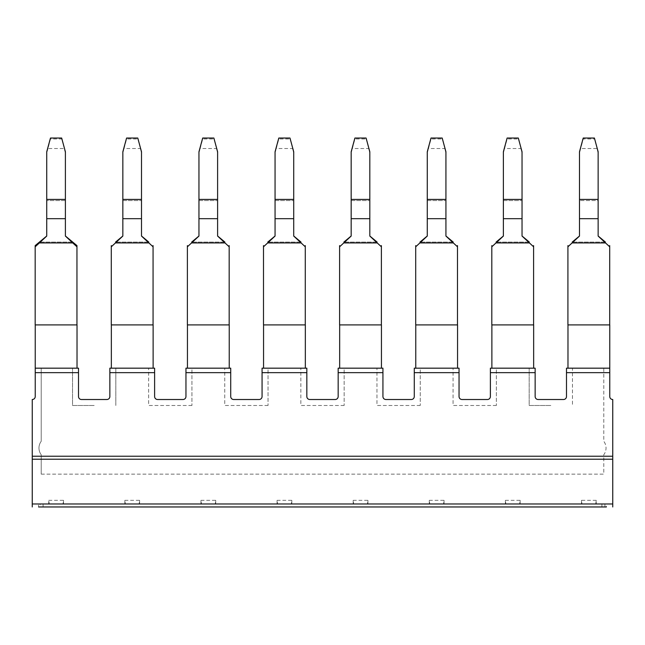 <?xml version="1.0" encoding="UTF-8"?>
<svg xmlns="http://www.w3.org/2000/svg" width="645" height="645" viewBox="0 0 645 645"><rect width="100%" height="100%" fill="white"/><g stroke="black" fill="none" stroke-linecap="round" stroke-linejoin="round"><path stroke-width="0.48" stroke-dasharray="3.23 2.42" d="M94.178 405.487L72.538 405.487L72.538 368.174L72.538 405.487L94.178 405.487M115.818 405.487L115.818 368.174L115.818 405.487M41.207 474.131L603.793 474.131L603.793 454.733A11.191 11.191 0 0 0 603.793 441.301L603.793 368.174L572.462 368.174L572.462 405.487L572.462 368.174L603.793 368.174L603.793 441.301A11.191 11.191 0 0 1 603.793 454.733L603.793 474.131L41.207 474.131L41.207 454.733L41.207 474.131M550.822 405.487L529.182 405.487L529.182 368.174L529.182 405.487L550.822 405.487M496.352 368.174L529.182 368.174L496.352 368.174L496.352 405.487L496.352 368.174M496.352 405.487L453.072 405.487L453.072 368.174L453.072 405.487L496.352 405.487M420.242 368.174L453.072 368.174L420.242 368.174L420.242 405.487L420.242 368.174M420.242 405.487L376.97 405.487L376.97 368.174L376.97 405.487L420.242 405.487M344.14 368.174L376.97 368.174L344.14 368.174L344.14 405.487L344.14 368.174M344.14 405.487L300.86 405.487L300.86 368.174L300.86 405.487L344.14 405.487M268.03 368.174L300.86 368.174L268.03 368.174L268.03 405.487L268.03 368.174M268.03 405.487L224.758 405.487L224.758 368.174L224.758 405.487L268.03 405.487M191.928 368.174L224.758 368.174L191.928 368.174L191.928 405.487L191.928 368.174M191.928 405.487L148.648 405.487L148.648 368.174L148.648 405.487L191.928 405.487M115.818 368.174L148.648 368.174L115.818 368.174M41.207 368.174L72.538 368.174L41.207 368.174L41.207 441.301L41.207 368.174M41.207 441.301A11.191 11.191 0 0 0 41.207 454.733A11.191 11.191 0 0 1 41.207 441.301M609.71 246.801L609.71 324.903L567.923 324.903L567.923 246.801L572.147 242.923L605.486 242.923L609.71 246.801L609.767 368.174L566.487 368.174L566.487 396.53A2.983 2.983 0 0 1 563.504 399.513L538.14 399.513A2.983 2.983 0 0 1 535.148 396.53L535.148 368.174L490.385 368.174L490.385 396.53A2.983 2.983 0 0 1 487.394 399.513L462.03 399.513A2.983 2.983 0 0 1 459.047 396.53L459.047 368.174L414.275 368.174L414.275 396.53A2.983 2.983 0 0 1 411.292 399.513L385.92 399.513A2.983 2.983 0 0 1 382.936 396.53L382.936 372.657L338.165 372.657L338.165 368.174L382.936 368.174L382.936 372.657M338.165 372.657L338.165 396.53A2.983 2.983 0 0 1 335.182 399.513L309.818 399.513A2.983 2.983 0 0 1 306.835 396.53L306.835 368.174L262.064 368.174L262.064 396.53A2.983 2.983 0 0 1 259.08 399.513L233.708 399.513A2.983 2.983 0 0 1 230.725 396.53L230.725 372.657L185.953 372.657L185.953 368.174L230.725 368.174L230.725 372.657M49.262 503.979L48.738 503.979L48.738 500.326L49.262 503.979L606.558 503.979L32.25 503.979L32.25 456.225L612.75 456.225L32.25 456.225L612.75 456.225L612.75 459.208L32.25 459.208M48.738 503.979L38.442 503.979L38.603 506.962L40.095 506.962L40.095 503.979M48.738 500.326L63.516 500.326L62.992 503.979M63.516 500.326L63.516 503.979M124.848 503.979L124.848 500.326L125.364 503.979M124.848 500.326L139.618 500.326L139.102 503.979M139.618 500.326L139.618 503.979M200.95 503.979L200.95 500.326L201.474 503.979M200.95 500.326L215.728 500.326L215.212 503.979M215.728 500.326L215.728 503.979M277.06 503.979L277.06 500.326L277.576 503.979M277.06 500.326L291.83 500.326L291.314 503.979M291.83 500.326L291.83 503.979M353.17 503.979L353.17 500.326L353.686 503.979M353.17 500.326L367.94 500.326L367.424 503.979M367.94 500.326L367.94 503.979M429.272 503.979L429.272 500.326L429.788 503.979M429.272 500.326L444.05 500.326L443.526 503.979M444.05 500.326L444.05 503.979M505.382 503.979L505.382 500.326L505.898 503.979M505.382 500.326L520.152 500.326L519.636 503.979M520.152 500.326L520.152 503.979M595.738 503.979L596.262 500.326L596.262 503.979M596.262 500.326L581.484 500.326L582.008 503.979M581.484 500.326L581.484 503.979M612.75 506.962L612.75 503.979L606.558 503.979L606.397 506.962L40.095 506.962M185.953 372.657L185.953 396.53A2.983 2.983 0 0 1 182.97 399.513L157.606 399.513A2.983 2.983 0 0 1 154.615 396.53L154.615 368.174L109.852 368.174L109.852 396.53A2.983 2.983 0 0 1 106.86 399.513L81.496 399.513A2.983 2.983 0 0 1 78.513 396.53L78.513 372.657L35.233 372.657L35.233 368.174L77.021 368.174L76.957 245.6L76.957 324.903L35.233 324.903L35.233 368.174L77.021 368.174M612.75 503.979L612.75 459.208M32.25 503.979L32.25 506.962M78.513 372.657L78.513 368.174L35.233 368.174M154.615 372.657L109.852 372.657M306.835 372.657L262.064 372.657M459.047 372.657L414.275 372.657M535.148 372.657L490.385 372.657M609.71 245.6L609.71 324.903L567.923 324.903L567.979 368.174L609.767 368.174L609.767 372.657L566.487 372.657M612.75 456.225L612.75 399.513A2.983 2.983 0 0 1 609.767 396.53L609.767 372.657M32.25 456.225L32.25 399.513A2.983 2.983 0 0 0 35.233 396.53L35.233 372.657M605.486 242.923L598.141 236.07L598.141 218.679L579.492 218.679L579.492 236.07L579.492 218.679L598.141 218.679L579.492 218.679L579.492 151.793L579.492 200.571L579.492 151.793L583.217 138.038L594.408 138.038L598.141 151.793L598.141 218.679M567.923 245.6L567.923 246.801M572.147 242.923L579.492 236.07L579.492 218.679M605.429 242.085L572.204 242.085L605.429 242.085M598.141 152.962L598.141 200.571L579.492 200.571L598.141 200.571L598.141 152.962L594.408 138.038L594.408 138.981L583.217 138.981L579.492 152.962L580.693 148.527L596.939 148.527L598.141 152.962M598.141 199.394L579.492 199.394M583.217 138.981L583.217 138.038L583.217 138.981M567.979 368.174L609.767 368.174M533.6 246.801L533.6 324.903L491.877 324.903L491.877 368.174L533.657 368.174L533.6 246.801L529.376 242.923L496.037 242.923L503.382 236.07L503.382 218.679L503.382 236.07L503.382 218.679L522.039 218.679L503.382 218.679L503.382 151.793L503.382 200.571L522.039 200.571L522.039 218.679L503.382 218.679M491.812 246.801L491.877 324.903L491.812 246.801L496.037 242.923M529.376 242.923L522.039 236.07L522.039 199.394L503.382 199.394M529.319 242.085L496.094 242.085L529.319 242.085M533.6 245.6L533.6 324.903L491.812 324.903L491.812 245.6M522.039 218.679L522.039 200.571L503.382 200.571L503.382 152.962L504.584 148.527L503.382 152.962L503.382 151.793L507.115 138.038L507.115 138.981L507.115 138.038L518.306 138.038L518.306 138.981L507.115 138.981L504.584 148.527L520.829 148.527L522.039 152.962L522.039 151.793L518.306 138.038L522.039 152.962L522.039 200.571L522.039 151.793L522.039 199.394M491.877 368.174L533.657 368.174M457.49 246.801L457.49 324.903L415.767 324.903L415.767 368.174L457.555 368.174L457.49 246.801L453.274 242.923L419.927 242.923L427.272 236.07L427.272 218.679L427.272 236.07L427.272 218.679L445.929 218.679L427.272 218.679L427.272 151.793L427.272 200.571L445.929 200.571L445.929 218.679L427.272 218.679M415.711 246.801L415.767 324.903L415.711 246.801L419.927 242.923M453.274 242.923L445.929 236.07L445.929 199.394L427.272 199.394M453.217 242.085L419.984 242.085L453.217 242.085M457.49 245.6L457.49 324.903L415.711 324.903L415.711 245.6M445.929 218.679L445.929 200.571L427.272 200.571L427.272 152.962L428.482 148.527L427.272 152.962L427.272 151.793L431.005 138.038L431.005 138.981L431.005 138.038L442.196 138.038L442.196 138.981L431.005 138.981L428.482 148.527L444.728 148.527L445.929 152.962L445.929 151.793L442.196 138.038L445.929 152.962L445.929 200.571L445.929 151.793L445.929 199.394M415.767 368.174L457.555 368.174M381.389 246.801L381.389 324.903L339.665 324.903L339.665 368.174L381.445 368.174L381.389 246.801L377.164 242.923L343.825 242.923L351.17 236.07L351.17 218.679L351.17 236.07L351.17 218.679L369.819 218.679L351.17 218.679L351.17 151.793L351.17 200.571L369.819 200.571L369.819 218.679L351.17 218.679M339.601 246.801L339.665 324.903L339.601 246.801L343.825 242.923M377.164 242.923L369.819 236.07L369.819 199.394L351.17 199.394M377.107 242.085L343.882 242.085L377.107 242.085M381.389 245.6L381.389 324.903L339.601 324.903L339.601 245.6M369.819 218.679L369.819 200.571L351.17 200.571L351.17 152.962L352.372 148.527L351.17 152.962L351.17 151.793L354.895 138.038L354.895 138.981L354.895 138.038L366.094 138.038L366.094 138.981L354.895 138.981L352.372 148.527L368.618 148.527L369.819 152.962L369.819 151.793L366.094 138.038L369.819 152.962L369.819 200.571L369.819 151.793L369.819 199.394M339.665 368.174L381.445 368.174M305.279 246.801L305.279 324.903L263.555 324.903L263.555 368.174L305.335 368.174L305.279 246.801L301.062 242.923L267.715 242.923L275.06 236.07L275.06 218.679L275.06 236.07L275.06 218.679L293.717 218.679L275.06 218.679L275.06 151.793L275.06 200.571L293.717 200.571L293.717 218.679L275.06 218.679M263.499 246.801L263.555 324.903L263.499 246.801L267.715 242.923M301.062 242.923L293.717 236.07L293.717 199.394L275.06 199.394M301.005 242.085L267.772 242.085L301.005 242.085M305.279 245.6L305.279 324.903L263.499 324.903L263.499 245.6M293.717 218.679L293.717 200.571L275.06 200.571L275.06 152.962L276.262 148.527L275.06 152.962L275.06 151.793L278.793 138.038L278.793 138.981L278.793 138.038L289.984 138.038L289.984 138.981L278.793 138.981L276.262 148.527L292.507 148.527L293.717 152.962L293.717 151.793L289.984 138.038L293.717 152.962L293.717 200.571L293.717 151.793L293.717 199.394M263.555 368.174L305.335 368.174M229.177 246.801L229.177 324.903L187.445 324.903L187.445 368.174L229.233 368.174L229.177 246.801L224.952 242.923L191.613 242.923L198.958 236.07L198.958 218.679L198.958 236.07L198.958 218.679L217.607 218.679L198.958 218.679L198.958 151.793L198.958 200.571L217.607 200.571L217.607 218.679L198.958 218.679M187.389 246.801L187.445 324.903L187.389 246.801L191.613 242.923M224.952 242.923L217.607 236.07L217.607 199.394L198.958 199.394M224.895 242.085L191.67 242.085L224.895 242.085M229.177 245.6L229.177 324.903L187.389 324.903L187.389 245.6M217.607 218.679L217.607 200.571L198.958 200.571L198.958 152.962L200.16 148.527L198.958 152.962L198.958 151.793L202.683 138.038L202.683 138.981L202.683 138.038L213.874 138.038L213.874 138.981L202.683 138.981L200.16 148.527L216.406 148.527L217.607 152.962L217.607 151.793L213.874 138.038L217.607 152.962L217.607 200.571L217.607 151.793L217.607 199.394M187.445 368.174L229.233 368.174M153.067 246.801L153.067 324.903L111.343 324.903L111.343 368.174L153.123 368.174L153.067 246.801L148.842 242.923L115.503 242.923L122.848 236.07L122.848 218.679L122.848 236.07L122.848 218.679L141.505 218.679L122.848 218.679L122.848 151.793L122.848 200.571L141.505 200.571L141.505 218.679L122.848 218.679M111.287 246.801L111.343 324.903L111.287 246.801L115.503 242.923M148.842 242.923L141.505 236.07L141.505 199.394L122.848 199.394M148.793 242.085L115.56 242.085L148.793 242.085M153.067 245.6L153.067 324.903L111.287 324.903L111.287 245.6M141.505 218.679L141.505 200.571L122.848 200.571L122.848 152.962L124.05 148.527L122.848 152.962L122.848 151.793L126.581 138.038L126.581 138.981L126.581 138.038L137.772 138.038L137.772 138.981L126.581 138.981L124.05 148.527L140.296 148.527L141.505 152.962L141.505 151.793L137.772 138.038L141.505 152.962L141.505 200.571L141.505 151.793L141.505 199.394M111.343 368.174L153.123 368.174M39.393 242.923L72.74 242.923L76.957 246.801L76.957 324.903L35.177 324.903L35.177 245.6L35.177 324.903L35.177 246.801L46.738 236.07L46.738 218.679L65.395 218.679L46.738 218.679L46.738 236.07L46.738 200.571L46.738 218.679L65.395 218.679L65.395 235.997L65.395 200.571L46.738 200.571L46.738 151.793L46.738 218.679M72.683 242.085L39.45 242.085L72.683 242.085M72.74 242.923L65.395 236.07L65.395 199.394L46.738 199.394M35.177 246.801L35.177 245.6M65.395 199.394L65.395 151.793L61.662 138.038L61.662 138.981L50.471 138.981L47.948 148.527L64.194 148.527L65.395 152.962L65.395 151.793L65.395 218.679M76.957 246.801L76.957 245.6M47.948 148.527L46.738 152.962L46.738 200.571L65.395 200.571L65.395 152.962L61.662 138.038L50.471 138.038L46.738 151.793L46.738 152.962L47.948 148.527M50.471 138.981L50.471 138.038L50.471 138.981M43.078 503.979L43.078 506.962M601.922 506.962L601.922 503.979M604.905 506.962L604.905 503.979"/><path stroke-width="0.97" d="M459.047 368.174L414.275 368.174L414.275 372.657L459.047 372.657L459.047 368.174M382.936 368.174L338.165 368.174L338.165 372.657L382.936 372.657L382.936 368.174M306.835 368.174L262.064 368.174L262.064 372.657L306.835 372.657L306.835 368.174M154.615 368.174L109.852 368.174L109.852 372.657L154.615 372.657L154.615 368.174M230.725 368.174L185.953 368.174L185.953 372.657L230.725 372.657L230.725 368.174M535.148 368.174L490.385 368.174L490.385 372.657L535.148 372.657L535.148 368.174M566.487 368.174L609.767 368.174L609.767 372.657L566.487 372.657L566.487 368.174M38.603 506.962L606.397 506.962M612.75 506.962L612.75 503.979L32.25 503.979L32.25 506.962M32.25 459.208L612.75 459.208L612.75 456.225L32.25 456.225L32.25 503.979M612.75 459.208L612.75 503.979M78.513 372.657L35.233 372.657L35.233 368.174L78.513 368.174L78.513 396.53A2.983 2.983 0 0 0 81.496 399.513L106.86 399.513A2.983 2.983 0 0 0 109.852 396.53L109.852 372.657M185.953 372.657L185.953 396.53A2.983 2.983 0 0 1 182.97 399.513L157.606 399.513A2.983 2.983 0 0 1 154.615 396.53L154.615 372.657M262.064 372.657L262.064 396.53A2.983 2.983 0 0 1 259.08 399.513L233.708 399.513A2.983 2.983 0 0 1 230.725 396.53L230.725 372.657M338.165 372.657L338.165 396.53A2.983 2.983 0 0 1 335.182 399.513L309.818 399.513A2.983 2.983 0 0 1 306.835 396.53L306.835 372.657M414.275 372.657L414.275 396.53A2.983 2.983 0 0 1 411.292 399.513L385.92 399.513A2.983 2.983 0 0 1 382.936 396.53L382.936 372.657M490.385 372.657L490.385 396.53A2.983 2.983 0 0 1 487.394 399.513L462.03 399.513A2.983 2.983 0 0 1 459.047 396.53L459.047 372.657M566.487 372.657L566.487 396.53A2.983 2.983 0 0 1 563.504 399.513L538.14 399.513A2.983 2.983 0 0 1 535.148 396.53L535.148 372.657M612.75 456.225L612.75 399.513A2.983 2.983 0 0 1 609.767 396.53L609.767 372.657M35.233 372.657L35.233 396.53A2.983 2.983 0 0 1 32.25 399.513L32.25 456.225M609.767 368.174L609.767 324.903L567.923 324.903L567.923 246.801L579.492 236.07L579.492 218.679L598.141 218.679L598.141 236.07L605.486 242.923L572.147 242.923M609.71 324.903L609.71 246.801L605.486 242.923M605.429 242.085L598.141 235.997L605.429 242.085M572.204 242.085L579.492 235.997L572.204 242.085M609.71 246.801L609.71 245.6M567.923 246.801L567.923 245.6M598.141 199.394L579.492 199.394L579.492 151.793L583.217 138.038L594.408 138.038L598.141 151.793L598.141 218.679M579.492 199.394L579.492 218.679M567.979 368.174L567.979 324.903M529.319 242.085L522.039 235.997L529.319 242.085M496.094 242.085L503.382 235.997L496.094 242.085M533.657 368.174L533.657 324.903L491.812 324.903L491.812 245.6M491.877 368.174L491.877 324.903M533.6 324.903L533.6 245.6M533.6 246.801L522.039 236.07L522.039 218.679L503.382 218.679L503.382 236.07L491.812 246.801M522.039 218.679L522.039 151.793L518.306 138.038L507.115 138.038L503.382 151.793L503.382 218.679M529.376 242.923L496.037 242.923M522.039 199.394L503.382 199.394M453.217 242.085L445.929 235.997L453.217 242.085M419.984 242.085L427.272 235.997L419.984 242.085M457.555 368.174L457.555 324.903L415.711 324.903L415.711 245.6M415.767 368.174L415.767 324.903M457.49 324.903L457.49 245.6M457.49 246.801L445.929 236.07L445.929 218.679L427.272 218.679L427.272 236.07L415.711 246.801M445.929 218.679L445.929 151.793L442.196 138.038L431.005 138.038L427.272 151.793L427.272 218.679M453.274 242.923L419.927 242.923M445.929 199.394L427.272 199.394M377.107 242.085L369.819 235.997L377.107 242.085M343.882 242.085L351.17 235.997L343.882 242.085M381.445 368.174L381.445 324.903L339.601 324.903L339.601 245.6M339.665 368.174L339.665 324.903M381.389 324.903L381.389 245.6M381.389 246.801L369.819 236.07L369.819 218.679L351.17 218.679L351.17 236.07L339.601 246.801M369.819 218.679L369.819 151.793L366.094 138.038L354.895 138.038L351.17 151.793L351.17 218.679M377.164 242.923L343.825 242.923M369.819 199.394L351.17 199.394M301.005 242.085L293.717 235.997L301.005 242.085M267.772 242.085L275.06 235.997L267.772 242.085M305.335 368.174L305.335 324.903L263.499 324.903L263.499 245.6M263.555 368.174L263.555 324.903M305.279 324.903L305.279 245.6M305.279 246.801L293.717 236.07L293.717 218.679L275.06 218.679L275.06 236.07L263.499 246.801M293.717 218.679L293.717 151.793L289.984 138.038L278.793 138.038L275.06 151.793L275.06 218.679M301.062 242.923L267.715 242.923M293.717 199.394L275.06 199.394M224.895 242.085L217.607 235.997L224.895 242.085M191.67 242.085L198.958 235.997L191.67 242.085M229.233 368.174L229.233 324.903L187.389 324.903L187.389 245.6M187.445 368.174L187.445 324.903M229.177 324.903L229.177 245.6M229.177 246.801L217.607 236.07L217.607 218.679L198.958 218.679L198.958 236.07L187.389 246.801M217.607 218.679L217.607 151.793L213.874 138.038L202.683 138.038L198.958 151.793L198.958 218.679M224.952 242.923L191.613 242.923M217.607 199.394L198.958 199.394M148.793 242.085L141.505 235.997L148.793 242.085M115.56 242.085L122.848 235.997L115.56 242.085M153.123 368.174L153.123 324.903L111.287 324.903L111.287 245.6M111.343 368.174L111.343 324.903M153.067 324.903L153.067 245.6M153.067 246.801L141.505 236.07L141.505 218.679L122.848 218.679L122.848 236.07L111.287 246.801M141.505 218.679L141.505 151.793L137.772 138.038L126.581 138.038L122.848 151.793L122.848 218.679M148.842 242.923L115.503 242.923M141.505 199.394L122.848 199.394M77.021 368.174L77.021 324.903L35.177 324.903L35.177 245.6L46.738 235.997L35.177 245.6M35.233 324.903L35.233 368.174M76.957 245.6L65.395 235.997L76.957 245.6L76.957 246.801L72.74 242.923L39.393 242.923L46.738 236.07L46.738 218.679L65.395 218.679L65.395 236.07L72.74 242.923M35.177 246.801L39.393 242.923M76.957 324.903L76.957 246.801M65.395 199.394L46.738 199.394L46.738 151.793L50.471 138.038L61.662 138.038L65.395 151.793L65.395 218.679M46.738 199.394L46.738 218.679"/></g></svg>
